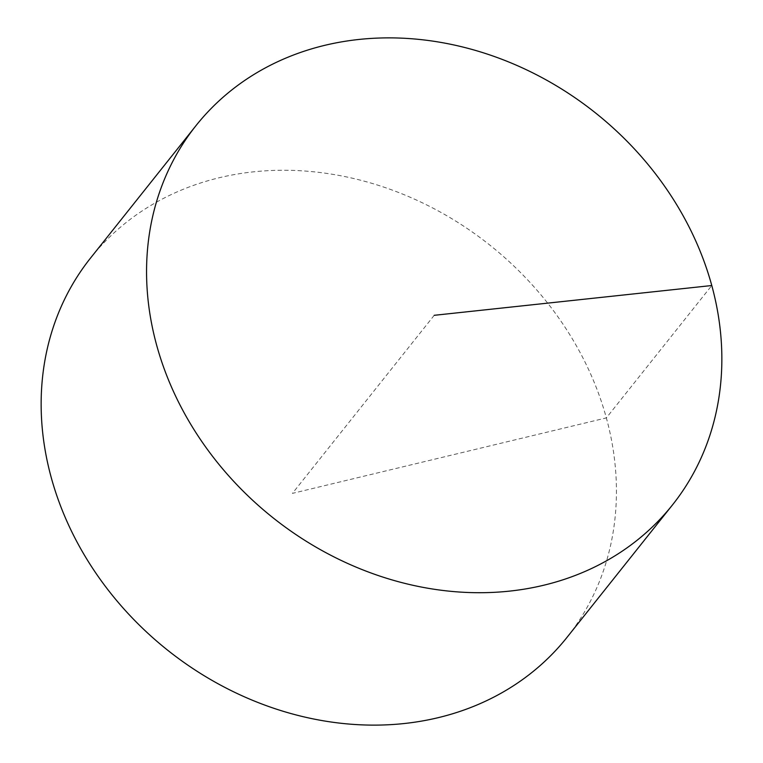 <?xml version="1.0" encoding="UTF-8"?>
<svg xmlns="http://www.w3.org/2000/svg" width="763" height="763" viewBox="0 0 763 763"><rect width="100%" height="100%" fill="white"/><g stroke="black" fill="none" stroke-linecap="round" stroke-linejoin="round"><path stroke-width="0.57" stroke-dasharray="3.81 2.86" d="M90.587 257.999A304.504 258.8 -141.5 0 1 253.335 171.856A304.504 258.8 -141.5 0 1 562.779 323.846A304.504 258.8 -141.5 0 1 566.995 637.382M434.214 315.31L292.41 493.375L606.347 417.905L711.774 285.524"/><path stroke-width="1.14" d="M672.413 505.001L566.995 637.382A304.504 258.8 -141.5 0 1 404.247 723.524A304.504 258.8 -141.5 0 1 94.793 571.535A304.504 258.8 -141.5 0 1 90.587 257.999L196.005 125.618A304.504 258.8 -141.5 0 1 358.753 39.476A304.504 258.8 -141.5 0 1 668.207 191.465A304.504 258.8 -141.5 0 1 672.413 505.001A304.504 258.8 -141.5 0 1 272.992 517.753A304.504 258.8 -141.5 0 1 196.005 125.618M711.774 285.524L434.214 315.31"/></g></svg>
